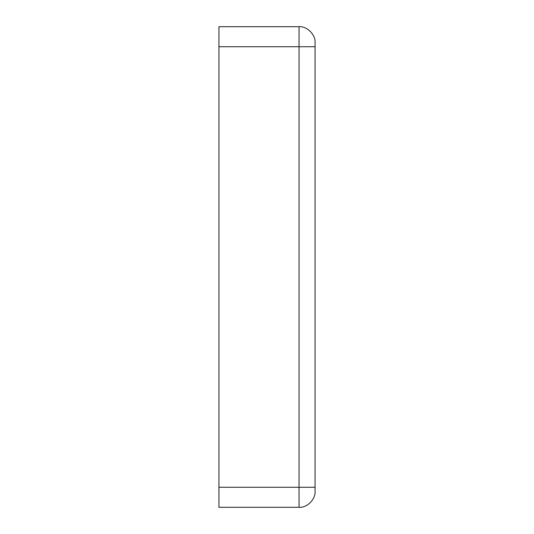 <?xml version="1.0" encoding="UTF-8"?>
<svg xmlns="http://www.w3.org/2000/svg" width="534" height="534" viewBox="0 0 534 534"><rect width="100%" height="100%" fill="white"/><g stroke="black" fill="none" stroke-linecap="round" stroke-linejoin="round"><path stroke-width="0.8" d="M299.04 507.3L218.94 507.3L218.94 26.7L299.04 26.7C306.963 25.986 315.774 34.797 315.06 42.72L315.06 491.28C315.774 499.203 306.963 508.014 299.04 507.3L299.04 487.275L218.94 487.275M218.94 46.725L299.04 46.725L299.04 26.7M315.06 46.725L299.04 46.725L299.04 487.275L315.06 487.275"/></g></svg>
